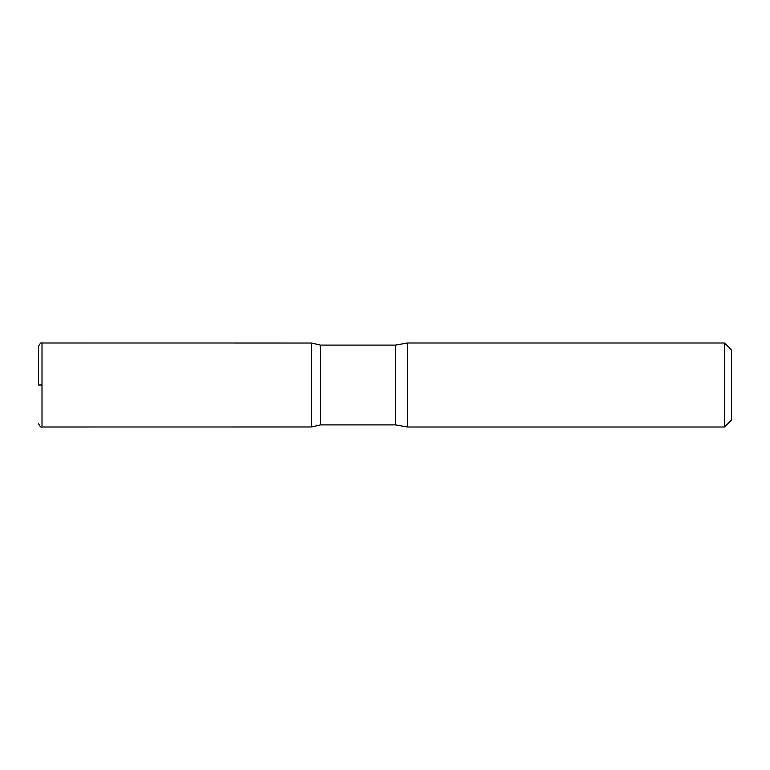 <?xml version="1.0" encoding="UTF-8"?>
<svg xmlns="http://www.w3.org/2000/svg" width="770" height="770" viewBox="0 0 770 770"><rect width="100%" height="100%" fill="white"/><g stroke="black" fill="none" stroke-linecap="round" stroke-linejoin="round"><path stroke-width="1.16" d="M724.503 342.997L724.503 427.003L731.5 419.997L731.5 350.003L724.503 342.997L407.445 342.997L395.501 345.104L320.599 345.104L311.503 343.025L311.503 426.975L311.503 343.025L42.004 342.997C41.147 342.294 39.973 343.458 38.5 346.5L38.5 385M724.503 427.003L407.445 427.003L395.501 424.896L320.599 424.896L320.599 345.104M407.445 427.003L407.445 342.997M42.004 385L38.5 385L42.004 385M395.501 424.896L395.501 345.104M320.599 424.896L311.503 426.975L42.004 427.003L42.004 342.997M42.004 427.003C41.147 427.706 39.973 426.542 38.5 423.5"/></g></svg>
